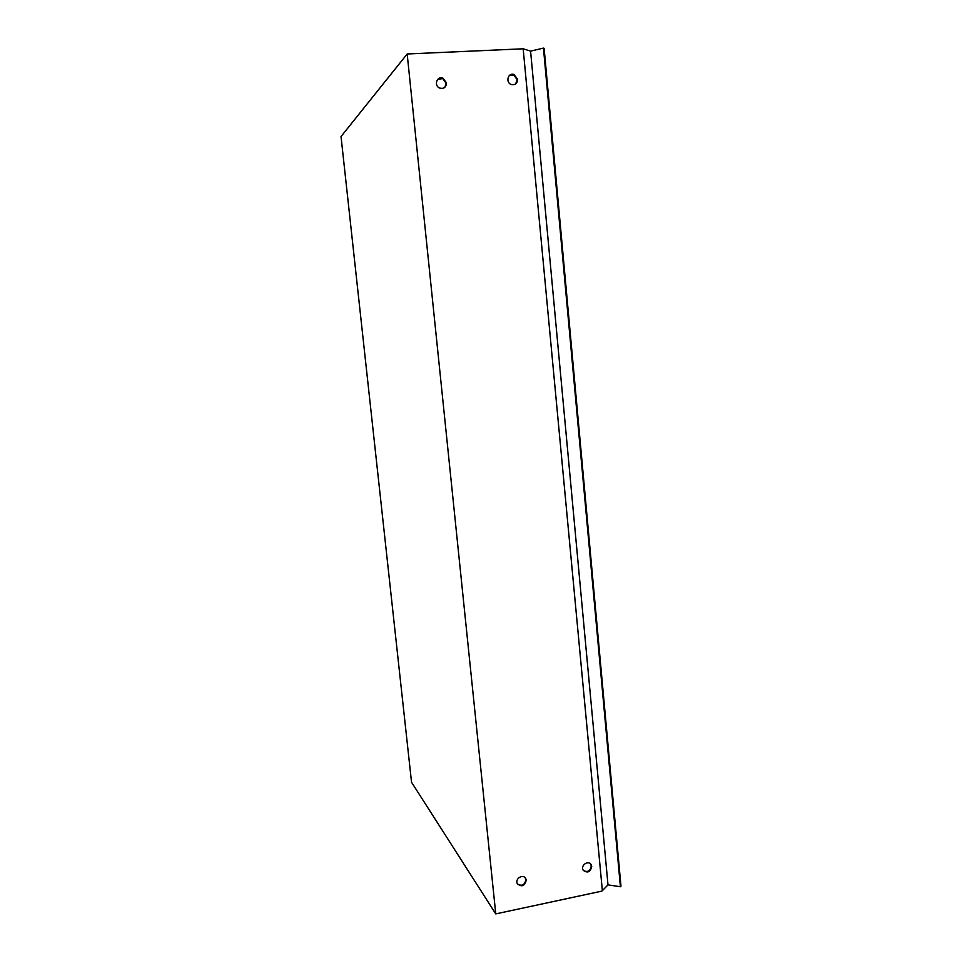 <?xml version="1.0" encoding="UTF-8"?>
<svg xmlns="http://www.w3.org/2000/svg" width="962" height="962" viewBox="0 0 962 962"><rect width="100%" height="100%" fill="white"/><g stroke="black" fill="none" stroke-linecap="round" stroke-linejoin="round"><path stroke-width="1.44" d="M602.356 890.644L523.172 48.797L530.579 51.13L607.996 884.872L602.356 890.644M407.179 53.98L495.755 913.9L411.532 782.226L341.029 136.544L407.179 53.98L523.172 48.797M601.875 891.125L495.755 913.9M446.488 82.912C446.14 87.362 443.855 89.081 439.634 88.059C433.489 85.558 437.085 75.385 443.097 78.235L446.488 82.912M526.238 880.242C524.651 886.11 521.705 887.289 517.388 883.765C514.526 878.739 523.28 873.4 525.757 878.643L526.238 880.242M517.628 79.305C517.352 83.526 515.223 85.257 511.267 84.512C505.182 82.455 508.08 72.138 514.069 74.567L517.628 79.305M591.738 866.534C590.319 872.185 587.481 873.412 583.237 870.225C580.17 865.475 588.431 859.715 591.149 864.706L591.738 866.534M583.453 870.55C587.722 872.57 590.319 871.055 591.269 866.016L590.452 863.84M515.596 83.995L517.219 79.642L513.648 74.916L509.343 75.517M517.52 884.006C521.933 886.483 524.699 885.052 525.829 879.701L525.204 877.837M444.829 87.338L446.14 83.249L442.76 78.571L437.602 79.413M620.418 886.748L620.971 886.182L544.119 48.316L543.458 48.1L620.418 886.748L607.996 884.872M530.579 51.13L543.458 48.1"/></g></svg>
